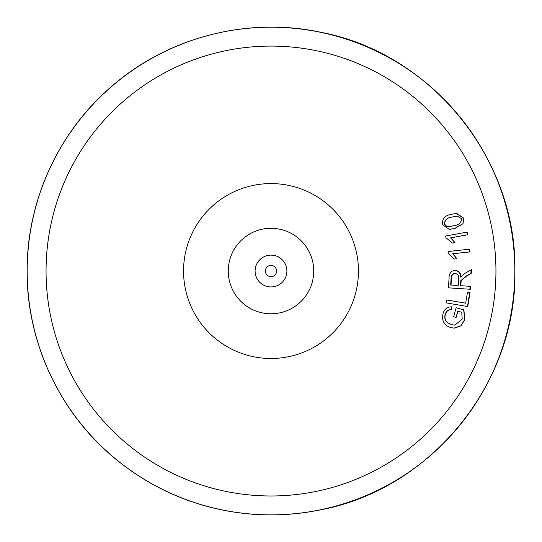 <?xml version="1.0" encoding="UTF-8"?>
<svg xmlns="http://www.w3.org/2000/svg" width="542" height="542" viewBox="0 0 542 542"><rect width="100%" height="100%" fill="white"/><g stroke="black" fill="none" stroke-linecap="round" stroke-linejoin="round"><path stroke-width="0.81" d="M228.263 271.034A42.737 42.737 0 0 1 271 228.297A42.737 42.737 0 0 1 313.737 271.034A42.737 42.737 0 0 1 271 313.771A42.737 42.737 0 0 1 228.263 271.034M255.099 271.034A15.901 15.901 0 0 1 271 255.133A15.901 15.901 0 0 1 286.901 271.034A15.901 15.901 0 0 1 271 286.935A15.901 15.901 0 0 1 255.099 271.034M265.377 271.034A5.623 5.623 0 0 1 271 265.411A5.623 5.623 0 0 1 276.623 271.034A5.623 5.623 0 0 1 271 276.657A5.623 5.623 0 0 1 265.377 271.034M456.1 317.49L457.841 311.183L461.743 312.273L462.197 319.13L454.86 325.153L451.601 324.665L447.611 322.68C445.165 320.491 444.42 317.768 445.375 314.509C446.262 311.277 448.342 309.631 451.622 309.57L451.635 306.819C447.075 306.921 444.203 309.265 442.997 313.865C441.54 320.864 444.196 325.457 450.958 327.639L454.521 328.14L461.079 325.776L464.745 319.665L463.911 309.888L456.134 307.721L453.64 316.806L456.1 317.49M467.739 306.528L470.049 292.748L467.509 292.321L465.68 303.181L446.635 299.963L446.141 302.876L467.739 306.528M358.452 271.034A87.452 87.452 0 0 1 271 358.486A87.452 87.452 0 0 1 183.548 271.034A87.452 87.452 0 0 1 271 183.582A87.452 87.452 0 0 1 358.452 271.034M454.846 270.424L452.414 271.034C450.029 272.606 448.925 274.916 449.081 277.971L448.43 287.843L470.239 289.279L470.436 286.332L460.754 285.695L461.188 280.641L466.56 276.007L471.283 273.364L471.52 269.659L465.334 273.141L462.279 275.39L461.079 277.097C461.059 274.448 459.975 272.423 457.807 271.034L455.029 270.424M455.111 228.378L463.003 223.704L463.735 218.189L456.743 213.385L450.951 214.395C444.948 215.472 442.069 218.873 442.326 224.591L449.365 229.401L455.111 228.378L449.257 229.401M469.724 249.185L448.031 251.508L448.22 253.256L454.318 259.049L456.886 258.778L453.112 253.703L470.016 251.894L469.724 249.185M467.116 232.112L445.639 236.021L445.951 237.748L452.468 243.087L455.002 242.626L450.869 237.836L467.604 234.794L467.116 232.112M455.944 317.443L457.841 311.183M456.113 307.788L463.911 309.888M463.674 309.888L464.745 319.665M464.589 319.665L460.998 325.776L453.803 328.12M451.378 306.819L451.622 309.57M451.384 309.57C448.126 309.618 446.066 311.264 445.192 314.509L445.375 314.509M445.192 314.509C444.264 317.761 445.043 320.485 447.509 322.68L447.611 322.68M447.509 322.68L451.601 324.665M451.52 324.665L454.826 325.153M467.495 292.375L470.049 292.748M469.704 292.748L467.475 306.481M446.622 300.011L465.68 303.181M471.106 269.889L470.883 273.364L466.167 276.007L460.802 280.641L460.375 285.695L470.436 286.332M470.063 286.332L469.88 289.259M455.144 270.431C458.701 271.068 460.551 273.29 460.686 277.097L461.079 277.097M470.883 273.364L471.283 273.364M460.802 280.641L461.188 280.641M460.375 285.695L460.754 285.695M458.254 285.526L451.039 285.051L451.506 278.005C451.513 275.255 452.794 273.744 455.348 273.466C458.058 274.218 459.169 276.129 458.674 279.191L458.254 285.526L451.039 285.051M454.948 273.466C452.407 273.73 451.127 275.241 451.113 278.005L451.506 278.005M451.113 278.005L450.659 285.051M454.663 273.466L455.348 273.466M469.379 249.218L469.65 251.894L470.016 251.894M469.65 251.894L453.112 253.703M452.746 253.703L456.886 258.778M456.506 258.778L454.298 259.015M466.879 232.152L467.604 234.794M467.339 234.794L450.869 237.836M450.592 237.836L455.002 242.626M454.691 242.626L452.428 243.04M456.31 213.392L463.62 218.189L463.003 223.704M462.841 223.704L454.907 228.378M454.311 225.668L448.722 226.692L446.825 226.427L444.467 223.988C444.833 219.991 447.265 217.694 451.757 217.105L457.34 216.055L461.621 218.819C461.208 222.796 458.776 225.079 454.311 225.668M457.292 216.055L451.676 217.105C447.184 217.694 444.731 219.984 444.318 223.988L446.825 226.427M446.649 226.427L448.627 226.692M27.181 271.034A243.819 243.819 0 0 0 271 514.853A243.819 243.819 0 0 0 514.819 271.034A243.819 243.819 0 0 0 271 27.215A243.819 243.819 0 0 0 27.181 271.034M46.056 271.034A224.944 224.944 0 0 0 271 495.977A224.944 224.944 0 0 0 495.944 271.034A224.944 224.944 0 0 0 271 46.09A224.944 224.944 0 0 0 46.056 271.034M466.167 276.007L466.56 276.007M460.598 282.274L460.985 282.274M514.9 271.034C516.966 383.479 430.992 489.087 320.457 509.866C283.554 517.393 246.854 516.526 210.343 507.271C173.894 497.793 141.313 480.869 112.6 456.499C58.841 411.073 26.727 341.413 27.1 271.034C26.727 200.648 58.841 130.995 112.6 85.568C168.765 36.998 247.843 16.694 320.457 32.202C430.992 52.98 516.966 158.589 514.9 271.034"/></g></svg>
